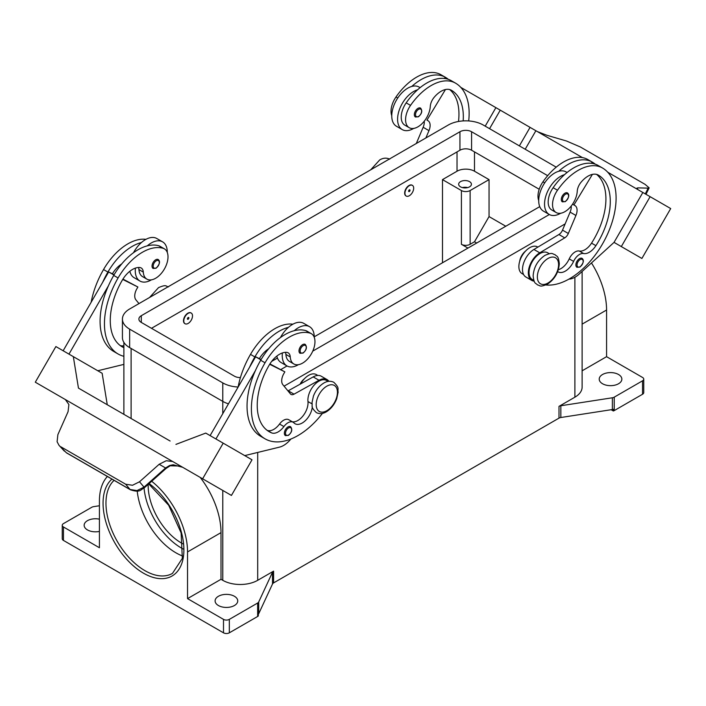 <?xml version="1.0" encoding="UTF-8"?>
<svg xmlns="http://www.w3.org/2000/svg" width="706" height="706" viewBox="0 0 706 706"><rect width="100%" height="100%" fill="white"/><g stroke="black" fill="none" stroke-linecap="round" stroke-linejoin="round"><path stroke-width="1.06" d="M463.162 120.92A57.618 33.261 120 0 0 451.39 90.262L451.39 90.262A20.58 11.878 120 0 0 433.996 97.525A10.29 5.939 120 0 0 430.289 106.412A17.491 10.096 -60 0 1 425.365 119.693A17.491 10.096 -60 0 1 409.206 127.689A17.491 10.096 -60 0 1 410.539 105.388A48.67 28.099 -60 0 1 455.502 83.132A65.843 38.018 -60 0 1 468.696 120.938M409.312 185.669A6.169 3.565 -60 0 1 412.392 185.36A6.169 3.565 -60 0 1 413.345 190.311A6.169 3.565 -60 0 1 409.312 195.747A6.169 3.565 -60 0 1 406.224 196.056A6.169 3.565 -60 0 1 405.279 191.105A6.169 3.565 -60 0 1 409.312 185.669M406.082 195.959A6.169 3.565 -60 0 1 405.932 195.889A6.169 3.565 -60 0 1 404.988 190.938A6.169 3.565 -60 0 1 409.021 185.501A6.169 3.565 -60 0 1 412.101 185.193A6.169 3.565 -60 0 1 412.242 185.281M409.312 191.547A1.033 0.591 -60 0 1 409.312 189.87A1.033 0.591 -60 0 1 409.312 191.547M557.678 271.589A14.402 8.313 120 0 0 558.084 271.854A14.402 8.313 120 0 0 573.59 261.397A10.29 5.939 -60 0 1 583.597 253.533A14.402 8.313 120 0 0 595.899 245.662A57.618 33.261 120 0 0 598.344 175.106A20.58 11.878 120 0 0 580.95 182.369A10.29 5.939 120 0 0 577.243 191.255A17.491 10.096 -60 0 1 572.319 204.537A17.491 10.096 -60 0 1 556.16 212.532L551.801 210.009A17.491 10.096 -60 0 1 553.133 187.708A48.67 28.099 -60 0 1 564.526 174.656A22.636 13.07 120 0 0 544.538 204.096A22.636 13.07 120 0 0 549.224 214.456L543.408 211.094A22.636 13.07 -60 0 1 538.713 200.733A22.636 13.07 -60 0 1 558.711 171.293A48.67 28.099 -60 0 1 592.281 162.098L587.913 159.582L592.281 162.098A65.843 38.018 -60 0 1 595.255 164.163M549.224 214.456A22.636 13.07 120 0 0 560.705 213.238M562.364 201.845A5.145 2.974 -60 0 1 561.579 197.724A5.145 2.974 -60 0 1 564.932 193.197A5.145 2.974 -60 0 1 567.509 192.941C569.716 194.821 569.001 197.715 565.347 201.634L562.364 201.845M123.877 347.705A57.618 33.261 -60 0 1 122.2 346.849A57.618 33.261 -60 0 1 122.2 280.317A20.58 11.878 -60 0 1 139.603 267.495A10.29 5.939 -60 0 1 141.191 267.971A10.29 5.939 -60 0 1 143.3 272.101A17.491 10.096 120 0 0 146.892 279.135A17.491 10.096 120 0 0 148.225 279.691A17.491 10.096 120 0 0 164.983 267.945A17.491 10.096 120 0 0 164.383 248.839L160.024 246.315A17.491 10.096 120 0 0 158.691 245.75A48.67 28.099 120 0 0 147.289 245.856A48.67 28.099 120 0 0 113.719 275.419A65.843 38.018 120 0 0 108.442 285.762L68.976 354.121M164.383 248.839A17.491 10.096 120 0 0 163.051 248.274A48.67 28.099 120 0 0 118.087 277.943A65.843 38.018 120 0 0 118.087 353.98A65.843 38.018 120 0 0 123.877 356.309M188.149 323.436A6.169 3.565 120 0 0 192.182 317.991A6.169 3.565 120 0 0 191.238 313.049A6.169 3.565 120 0 0 188.149 313.349A6.169 3.565 120 0 0 184.116 318.794A6.169 3.565 120 0 0 185.06 323.736A6.169 3.565 120 0 0 188.149 323.436M184.919 323.648A6.169 3.565 -60 0 1 184.769 323.569A6.169 3.565 -60 0 1 183.825 318.627A6.169 3.565 -60 0 1 187.858 313.182A6.169 3.565 -60 0 1 190.947 312.882A6.169 3.565 -60 0 1 191.088 312.97M188.149 317.55A1.033 0.591 120 0 0 188.149 319.236A1.033 0.591 120 0 0 188.149 317.55M312.326 406.815A14.402 8.313 -60 0 1 305.548 420.449A14.402 8.313 -60 0 1 295.011 423.732A14.402 8.313 -60 0 1 293.917 422.868A10.29 5.939 120 0 0 293.131 422.25A10.29 5.939 120 0 0 283.909 426.556A14.402 8.313 -60 0 1 271.607 432.884A57.618 33.261 -60 0 1 269.162 431.693A57.618 33.261 -60 0 1 269.162 365.161A20.58 11.878 -60 0 1 286.557 352.338A10.29 5.939 -60 0 1 288.145 352.815A10.29 5.939 -60 0 1 290.254 356.945A17.491 10.096 120 0 0 293.855 363.978A17.491 10.096 120 0 0 295.179 364.534A17.491 10.096 120 0 0 311.946 352.788A17.491 10.096 120 0 0 311.337 333.682L306.978 331.158A17.491 10.096 120 0 0 305.645 330.593A48.67 28.099 120 0 0 294.243 330.699A22.636 13.07 -60 0 1 309.555 326.693L303.73 323.339A22.636 13.07 120 0 0 288.427 327.346A48.67 28.099 120 0 0 254.857 356.909A65.843 38.018 120 0 0 249.571 367.244L255.607 356.786L260.92 359.857M280.459 337.556A22.636 13.07 -60 0 1 288.427 327.346M298.4 364.684A22.636 13.07 -60 0 1 286.918 365.902A22.636 13.07 -60 0 1 282.232 355.542A22.636 13.07 -60 0 1 282.374 352.956M309.555 326.693A22.636 13.07 -60 0 1 314.241 337.053A22.636 13.07 -60 0 1 314.241 337.283M302.627 344.634A5.145 2.974 120 0 0 299.265 349.17A5.145 2.974 120 0 0 300.059 353.291L303.042 353.079C306.607 350 307.331 347.105 305.204 344.378A5.145 2.974 120 0 0 302.627 344.634M460.524 186.843A6.38 3.68 180 0 1 458.653 184.24A6.38 3.68 180 0 1 462.598 180.833A6.38 3.68 180 0 1 469.543 181.636A6.38 3.68 180 0 1 471.414 184.24A6.38 3.68 180 0 1 467.478 187.646A6.38 3.68 180 0 1 460.524 186.843M467.646 187.602A6.38 3.68 0 0 0 462.421 187.602M300.076 384.205A10.29 5.939 -60 0 1 304.41 378.751M285.453 352.329A10.29 5.939 -60 0 1 285.895 354.43A17.491 10.096 120 0 0 289.486 361.454L293.855 363.978M285.418 435.602A5.145 2.974 -60 0 1 284.633 431.472A5.145 2.974 -60 0 1 287.986 426.945A5.145 2.974 -60 0 1 290.563 426.689C292.69 429.416 291.975 432.31 288.401 435.381L285.418 435.602M158.241 259.534A5.145 2.974 120 0 0 155.673 259.79A5.145 2.974 120 0 0 152.311 264.326A5.145 2.974 120 0 0 153.105 268.448L156.088 268.236C159.732 264.318 160.456 261.423 158.241 259.534M135.42 268.112A22.636 13.07 120 0 0 135.27 270.698A22.636 13.07 120 0 0 139.964 281.059A22.636 13.07 120 0 0 151.437 279.841M167.287 252.439A22.636 13.07 120 0 0 167.287 252.21A22.636 13.07 120 0 0 162.592 241.849A22.636 13.07 120 0 0 147.289 245.856M139.964 281.059L134.14 277.696A22.636 13.07 -60 0 1 129.86 271.254M165.981 468.449L165.566 467.963L144.024 487.149L136.99 490.591L130.098 489.505L66.258 452.643L59.013 445.318L57.098 441.727L57.874 434.649L68.067 411.677L68.888 404.529L65.367 399.561L161.886 455.282L65.252 399.49A12.346 10.078 -60 0 0 64.978 399.331L35.3 382.202L55.88 346.558L73.336 356.645L78.454 388.106L170.12 441.029M172.952 461.662L185.166 468.722L172.952 461.662A12.346 10.078 -60 0 0 172.67 461.512L166.228 460.736L159.168 464.274L165.566 467.963L169.599 465.501L173.226 464.769L182.704 467.301L187.072 469.825A12.346 10.078 -60 0 0 187.072 469.825L193.647 473.62M170.208 465.757A4.112 0.882 -114.4 0 1 170.181 465.775L166.025 468.493L144.483 487.678L139.514 481.783L132.507 485.26L125.659 484.219L130.098 489.505A4.112 2.374 120 0 0 130.442 489.787A4.112 2.374 120 0 0 130.451 489.796A4.112 2.374 120 0 0 130.539 489.84M519.713 261.211A10.29 5.939 -60 0 1 525.573 251.071M556.16 212.532A17.491 10.096 -60 0 1 557.493 190.232A48.67 28.099 -60 0 1 602.465 167.975A48.67 28.099 -60 0 1 602.465 167.984L598.097 165.46A48.67 28.099 -60 0 0 564.526 174.656M533.886 280.45L532.253 279.505A15.435 8.913 -60 0 1 529.129 270.945A15.435 8.913 -60 0 1 536.383 256.313A15.435 8.913 -60 0 1 547.679 252.774L549.312 253.719M538.713 200.522A17.491 10.096 -60 0 1 542.949 181.83A48.67 28.099 -60 0 1 587.913 159.582L592.281 162.098M523.57 274.493L522.069 273.628A15.435 8.913 -60 0 1 518.945 265.068A15.435 8.913 -60 0 1 526.199 250.436A15.435 8.913 -60 0 1 537.495 246.897L537.866 247.109M576.943 267.292A5.145 2.974 -60 0 1 576.158 263.17A5.145 2.974 -60 0 1 579.511 258.634A5.145 2.974 -60 0 1 582.088 258.378C584.294 260.258 583.58 263.161 579.926 267.071L576.943 267.292M417.978 108.353A5.145 2.974 -60 0 1 420.555 108.097C422.682 110.816 421.959 113.719 418.393 116.79L415.41 117.002A5.145 2.974 -60 0 1 414.616 112.881A5.145 2.974 -60 0 1 417.978 108.353M413.751 128.395A22.636 13.07 -60 0 1 402.27 129.613A22.636 13.07 -60 0 1 397.584 119.252A22.636 13.07 -60 0 1 417.573 89.812A48.67 28.099 -60 0 1 451.143 80.616L455.511 83.132A48.67 28.099 -60 0 1 455.511 83.132L451.143 80.616M402.27 129.613L396.445 126.25A22.636 13.07 120 0 1 391.759 115.89A22.636 13.07 120 0 1 411.757 86.45A22.636 13.07 -60 0 1 419.082 87.05L420.114 87.65M537.407 131.607L546.832 135.261L566.486 141.006L580.341 146.972L645.063 184.345L649.149 187.849L648.126 188.14L645.31 193.903M637.253 189.04L637.933 187.867L636.891 188.14L637.862 189.605M137.22 491.058A55.103 31.814 -120 0 0 175.882 552.789A55.103 31.814 -120 0 0 182.766 556.063M148.181 484.387A46.87 27.066 -120 0 0 181.31 542.94A46.87 27.066 -120 0 0 183.057 543.894M200.222 477.424A62.304 35.971 60 0 1 221.004 532.624L221.004 579.291L222.778 580.314A24.692 14.252 0 0 0 257.699 580.314L273.584 571.145A4.112 2.374 0 0 0 272.931 571.639A4.112 2.374 0 0 0 272.516 572.213L258.714 601.962A4.112 2.374 180 0 1 258.299 602.536A4.112 2.374 180 0 1 257.646 603.03L229.326 619.383A4.112 2.374 180 0 1 226.414 620.08A4.112 2.374 180 0 1 223.502 619.383L223.502 632.823L63.452 540.417A4.112 2.374 0 0 1 62.252 538.74L62.252 525.299A4.112 2.374 180 0 1 63.452 523.614L91.771 507.27A4.112 2.374 180 0 1 92.627 506.89A4.112 2.374 180 0 1 93.624 506.652L99.422 505.752M63.452 540.417L63.452 526.976A4.112 2.374 180 0 1 62.252 525.299M223.502 632.823A4.112 2.374 0 0 0 226.414 633.52A4.112 2.374 0 0 0 229.326 632.823L229.326 619.383M614.229 410.601L614.229 397.16A4.112 2.374 180 0 1 613.373 397.54A4.112 2.374 180 0 1 612.376 397.778L612.376 409.533A4.112 2.374 0 0 0 613.337 409.312L613.337 410.989A4.112 2.374 0 0 0 613.373 410.98A4.112 2.374 0 0 0 614.229 410.601L642.548 394.248A4.112 2.374 0 0 0 643.748 392.571L643.748 379.131A4.112 2.374 180 0 1 642.548 380.808L642.548 394.248M582.123 370.809L606.578 356.68L642.548 377.454A4.112 2.374 180 0 1 643.748 379.131M257.646 603.03L257.646 616.47A4.112 2.374 0 0 0 258.299 615.976A4.112 2.374 0 0 0 258.317 615.959L258.317 614.282A4.112 2.374 0 0 0 258.714 613.726L272.516 583.977A4.112 2.374 180 0 1 272.931 583.403A4.112 2.374 180 0 1 273.584 582.909L273.584 571.145M559.002 406.365L559.002 418.12A4.112 2.374 180 0 1 559.849 417.749A4.112 2.374 180 0 1 560.846 417.511L560.846 405.747A4.112 2.374 0 0 0 559.849 405.985A4.112 2.374 0 0 0 559.002 406.365L574.887 397.187A24.692 14.252 0 0 0 582.123 387.109L582.123 271.466M618.535 374.507A11.314 6.53 180 0 1 621.854 379.131A11.314 6.53 180 0 1 614.864 385.167A11.314 6.53 180 0 1 602.536 383.746A11.314 6.53 180 0 1 599.217 379.131A11.314 6.53 180 0 1 606.207 373.095A11.314 6.53 180 0 1 618.535 374.507M99.422 531.415A11.314 6.53 180 0 1 87.465 529.915A11.314 6.53 180 0 1 84.146 525.299A11.314 6.53 180 0 1 99.422 519.175M234.418 596.279A11.314 6.53 180 0 1 237.737 600.903A11.314 6.53 180 0 1 230.747 606.939A11.314 6.53 180 0 1 218.41 605.519A11.314 6.53 180 0 1 215.101 600.903A11.314 6.53 180 0 1 222.081 594.867A11.314 6.53 180 0 1 234.418 596.279M612.376 409.533L560.846 417.511M559.002 418.12L273.584 582.909M257.646 616.47L229.326 632.823M613.337 410.989L611.149 409.727M614.229 397.16L642.548 380.808M223.502 619.383L187.54 598.617L221.004 579.291M151.684 481.263A62.304 35.971 60 0 1 187.54 551.942L187.54 598.617M63.452 526.976L99.422 547.741L99.422 501.066A62.304 35.971 60 0 1 107.4 476.479M560.846 405.747L612.376 397.778M591.469 262.941A62.304 35.971 60 0 1 606.578 310.013L606.578 356.68M467.946 248.08L461.397 244.302A6.169 3.565 0 0 0 470.125 244.302L474.494 241.779L489.046 216.583L505.778 226.238M476.674 243.04L474.494 241.779M442.485 262.782L442.485 179.615L461.397 190.541A6.169 3.565 0 0 0 470.125 190.541L489.046 179.615L489.046 216.583M442.485 179.615L457.029 171.223A12.346 7.131 180 0 1 474.494 171.223L489.046 179.615M637.933 187.867L648.126 188.14M670.7 208.561L641.895 258.458L614.043 242.379L642.848 192.482L607.742 172.22L670.7 208.561M482.798 100.084L582.424 157.597M525.193 149.248L535.88 130.725L525.193 149.248M568.948 279.108L569.212 279.091A20.58 11.878 120 0 0 579.194 274.131L614.043 242.379L621.315 246.579L650.12 196.683M621.315 246.579L641.895 258.458M519.369 145.886L530.065 127.371M489.567 128.677L500.254 110.162M485.198 126.162L495.894 107.639L460.789 87.376M445.654 78.631L444.568 78.013L444.303 78.445M409.206 127.689L404.847 125.165A17.491 10.096 -60 0 1 406.179 102.864A48.67 28.099 -60 0 1 417.573 89.812M391.759 115.678A17.491 10.096 -60 0 1 395.987 96.987A48.67 28.099 -60 0 1 440.959 74.739L445.318 77.254A65.843 38.018 -60 0 1 448.301 79.319M574.949 205.552L572.566 204.175L574.949 205.552A10.29 5.939 -60 0 1 575.919 215.48L568.33 233.483A6.169 3.565 -60 0 1 564.738 237.869L539.755 252.827A16.459 9.505 120 0 0 529.173 267.345A16.459 9.505 120 0 0 531.733 280.397L525.917 277.034A16.459 9.505 -60 0 1 523.349 263.982A16.459 9.505 -60 0 1 533.93 249.465L558.923 234.516A6.169 3.565 120 0 0 562.514 230.13L570.104 212.118A10.29 5.939 120 0 0 571.216 206.028M591.257 163.289L591.522 162.857L592.608 163.474M592.405 174.382L573.916 204.961M531.733 280.397A16.459 9.505 120 0 0 534.168 281.147M558.331 269.727A14.402 8.313 120 0 0 569.221 258.881A10.29 5.939 -60 0 1 579.229 251.009A14.402 8.313 120 0 0 591.531 243.138A57.618 33.261 120 0 0 596.588 174.391M602.465 167.975L598.097 165.46L602.465 167.984A65.843 38.018 -60 0 1 606.33 236.704A65.843 38.018 -60 0 1 545.853 284.968M182.722 467.31L179.836 466.022L170.181 465.775A4.112 0.882 -114.4 0 1 169.599 465.501M66.611 452.934L66.258 452.643A4.112 2.374 120 0 0 66.602 452.934A4.112 2.374 120 0 0 66.611 452.934L130.451 489.796C140.476 493.079 140.565 489.523 144.483 487.678M60.937 446.845L125.659 484.219M139.514 481.783L159.168 464.274M185.166 468.722L231.436 495.435L252.007 459.8L205.746 433.087L175.935 444.392M220.043 488.861L199.463 476.982L220.043 488.87M172.785 461.574L162.001 455.352M202.622 478.8L223.202 443.165M65.023 399.358L65.508 399.649M172.67 461.512L161.886 455.282M215.93 438.964L255.395 370.606A65.843 38.018 120 0 0 260.682 436.299L265.041 438.823A65.843 38.018 120 0 0 322.457 413.381M249.571 367.244L210.106 435.602M107.259 404.732L102.141 373.271L73.336 356.645M63.152 350.758L108.653 271.942L112.386 273.813A20.58 11.878 -60 0 1 121.723 263.929M113.966 275.013L108.653 271.942M108.442 285.762A65.843 38.018 120 0 0 113.728 351.456L118.087 353.98M97.79 370.756L123.877 364.393M138.5 267.486A10.29 5.939 -60 0 1 138.941 269.586A17.491 10.096 120 0 0 142.533 276.611L146.892 279.135M133.505 252.713A22.636 13.07 -60 0 1 141.474 242.502A22.636 13.07 -60 0 1 156.776 238.496L162.592 241.849M145.948 239.343A48.67 28.099 120 0 0 103.535 269.542A65.843 38.018 120 0 0 91.171 302.23M290.996 438.973L289.566 440.544A20.58 11.878 -60 0 1 279.585 447.11L244.744 455.599M293.131 422.25L288.763 419.726A10.29 5.939 120 0 0 279.541 424.032A14.402 8.313 -60 0 1 267.247 430.36A57.618 33.261 -60 0 1 267.062 430.289M328.158 381.408L326.525 380.463A15.435 8.913 120 0 0 314.055 385.229A15.435 8.913 120 0 0 307.966 401.537A14.402 8.313 -60 0 1 303.262 415.578A14.402 8.313 -60 0 1 292.39 421.817M269.692 364.278L284.853 371.85L283.83 373.633A10.29 5.939 120 0 0 282.85 384.682L290.448 393.922A6.169 3.565 120 0 0 291.031 394.425A6.169 3.565 120 0 0 294.031 394.16L319.024 380.269A16.459 9.505 -60 0 1 327.037 379.572A16.459 9.505 -60 0 1 328.899 381.302M269.904 363.925L284.853 371.85M261.105 359.53L259.34 358.657A20.58 11.878 -60 0 1 268.677 348.773M255.607 356.786L259.34 358.657M327.037 379.572L321.221 376.21A16.459 9.505 120 0 0 313.199 376.907L288.216 390.797A6.169 3.565 -60 0 1 287.986 390.921M294.243 330.699A48.67 28.099 120 0 0 260.682 360.263A65.843 38.018 120 0 0 255.395 370.606M317.841 375.451L316.341 374.586A15.435 8.913 120 0 0 300.694 383.861M292.902 324.186A48.67 28.099 120 0 0 250.489 354.386A65.843 38.018 120 0 0 238.125 387.073M311.337 333.682A17.491 10.096 120 0 0 310.013 333.117A48.67 28.099 120 0 0 265.041 362.787A65.843 38.018 120 0 0 265.041 438.823M565.144 223.89L284.068 386.164M228.453 403.832A24.692 14.252 180 0 1 222.778 401.387L129.657 347.626A24.692 14.252 180 0 1 122.429 337.547L122.429 319.068A24.692 14.252 180 0 1 129.657 308.981L448.301 125.015A24.692 14.252 180 0 1 483.222 125.015L556.213 167.154M539.207 189.261L471.582 150.219A8.234 4.748 0 0 0 459.941 150.219L151.481 328.308M240.419 377.578A8.234 4.748 180 0 1 234.418 376.183L141.297 322.421A8.234 4.748 180 0 1 138.888 319.068A8.234 4.748 180 0 1 141.297 315.706L459.941 131.74A8.234 4.748 180 0 1 471.582 131.74L547.671 175.67M539.737 206.637L314.241 336.824M277.423 358.074L271.66 361.401M238.134 387.029A24.692 14.252 180 0 1 222.778 382.908L129.657 329.146A24.692 14.252 180 0 1 122.429 319.068M549.347 214.527L312.749 351.129M287.033 365.964L280.856 369.538M276.823 356.098A22.636 13.07 120 0 0 281.094 362.54L286.918 365.902M141.474 242.502A48.67 28.099 120 0 0 107.903 272.066A65.843 38.018 120 0 0 102.617 282.4M123.877 345.719A14.402 8.313 -60 0 1 120.294 345.516A57.618 33.261 -60 0 1 120.108 345.446M112.386 273.813L114.151 274.687M122.95 279.082L137.899 287.007L122.729 279.435M138.985 303.598L135.896 299.838A10.29 5.939 -60 0 1 136.876 288.789L137.899 287.007M558.711 171.293A22.636 13.07 -60 0 1 566.035 171.893L567.068 172.493M411.757 86.45A48.67 28.099 -60 0 1 445.318 77.254L440.959 74.739M458.494 121.476A57.618 33.261 120 0 0 449.634 89.547M425.877 137.961L428.966 130.636A10.29 5.939 120 0 0 427.995 120.708L426.962 120.117L445.451 89.538M424.262 121.185A10.29 5.939 -60 0 1 423.15 127.274L416.311 143.486M427.995 120.708L426.962 120.117M547.971 258.502A15.02 8.675 -60 0 1 558.587 264.626A15.02 8.675 -60 0 1 547.971 283.027A15.02 8.675 -60 0 1 537.345 276.893A15.02 8.675 -60 0 1 547.971 258.502M144.042 488.049A53.047 30.623 -120 0 0 181.31 547.98A53.047 30.623 -120 0 0 183.295 549.065M565.515 201.254A4.324 2.497 -60 0 1 562.461 199.489A4.324 2.497 -60 0 1 565.515 194.203A4.324 2.497 -60 0 1 568.577 195.968A4.324 2.497 -60 0 1 565.515 201.254M158.691 245.75L163.051 248.274M303.209 345.64A4.324 2.497 120 0 0 300.156 350.935A4.324 2.497 120 0 0 303.209 352.7A4.324 2.497 120 0 0 306.263 347.405A4.324 2.497 120 0 0 303.209 345.64M326.807 386.182A15.02 8.675 120 0 0 316.191 404.582A15.02 8.675 120 0 0 326.807 410.715A15.02 8.675 120 0 0 337.433 392.315A15.02 8.675 120 0 0 326.807 386.182M290.254 356.945L285.895 354.43M288.569 427.951A4.324 2.497 120 0 0 285.515 433.246A4.324 2.497 120 0 0 288.569 435.011A4.324 2.497 120 0 0 291.631 429.716A4.324 2.497 120 0 0 288.569 427.951M156.255 267.856A4.324 2.497 120 0 0 159.309 262.561A4.324 2.497 120 0 0 156.255 260.796A4.324 2.497 120 0 0 153.202 266.091A4.324 2.497 120 0 0 156.255 267.856M557.493 190.232L553.133 187.708M544.714 182.854L542.949 181.83M580.094 266.7A4.324 2.497 -60 0 1 577.04 264.935A4.324 2.497 -60 0 1 580.094 259.64A4.324 2.497 -60 0 1 583.156 261.405A4.324 2.497 -60 0 1 580.094 266.7M418.561 109.359A4.324 2.497 -60 0 1 421.614 111.124A4.324 2.497 -60 0 1 418.561 116.411A4.324 2.497 -60 0 1 415.507 114.646A4.324 2.497 -60 0 1 418.561 109.359M148.719 483.901L168.655 505.214L181.133 532.942L182.333 558.367L172.485 573.387A55.103 31.814 60 0 1 144.933 570.66A55.103 31.814 60 0 1 109.959 525.308A55.103 31.814 60 0 1 114.098 480.354M111.945 479.109A57.16 33.005 -120 0 0 107.038 525.67A57.16 33.005 -120 0 0 143.477 573.175A57.16 33.005 -120 0 0 183.798 553.045A57.16 33.005 -120 0 0 149.125 483.548M272.516 572.213L272.516 583.977M258.714 613.726L258.714 601.962M574.887 277.273L574.887 397.187M257.699 452.44L257.699 580.314M131.113 348.464L131.113 418.508M222.778 382.908L222.778 413.663M222.778 490.441L222.778 580.314M582.123 324.133L606.578 310.013M187.54 551.942L221.004 532.624M470.125 190.541L470.125 244.302M474.494 171.223L474.494 151.896M570.104 212.118L575.919 215.48M562.514 230.13L568.33 233.483M558.923 234.516L564.738 237.869M533.93 249.465L539.755 252.827M573.59 261.397L569.221 258.881M583.597 253.533L579.229 251.009M595.899 245.662L591.531 243.138M144.439 487.634L143.371 486.452M288.216 390.797L294.031 394.16M313.199 376.907L319.024 380.269M254.857 356.909L250.489 354.386M311.973 403.858L307.966 401.537M283.909 426.556L279.541 424.032M271.607 432.884L267.247 430.36M310.013 333.117L305.645 330.593M265.041 362.787L260.682 360.263M461.397 190.541L461.397 244.302M457.029 171.223L457.029 151.896M141.297 322.421L141.297 315.706M459.941 150.219L459.941 131.74M471.582 150.219L471.582 131.74M129.657 347.626L129.657 329.146M103.535 269.542L107.903 272.066M113.719 275.419L118.087 277.943M138.941 269.586L143.3 272.101M120.294 345.516L123.877 347.59M395.987 96.987L397.76 98.01M406.179 102.864L410.539 105.388M428.966 130.636L423.15 127.274M149.548 297.5L158.541 287.607C166.625 284.209 165.548 286.292 168.522 286.865M333.806 382.29C330.646 380.728 327.319 380.975 323.833 383.04C319.174 385.917 315.706 390.268 313.42 396.101L311.99 402.729C312.829 406.259 310.093 406.541 316.323 412.586C319.483 414.157 322.81 413.91 326.296 411.845C330.955 408.968 334.423 404.609 336.709 398.775L338.13 392.157C337.3 388.627 340.036 388.344 333.806 382.29M554.969 254.61C556.981 256.913 558.269 254.998 559.311 263.691C558.631 272.419 554.678 279.241 547.459 284.156C539.375 287.563 540.452 285.48 537.478 284.897C535.466 282.594 534.177 284.518 533.136 275.817C533.815 267.089 537.769 260.267 544.988 255.351C553.072 251.954 551.995 254.028 554.969 254.61M389.677 159.177C386.517 157.614 383.19 157.862 379.704 159.927L370.703 169.819M649.149 187.849L645.999 194.3M123.877 414.325L123.877 342.366M59.013 445.318L64.361 451.134"/></g></svg>
